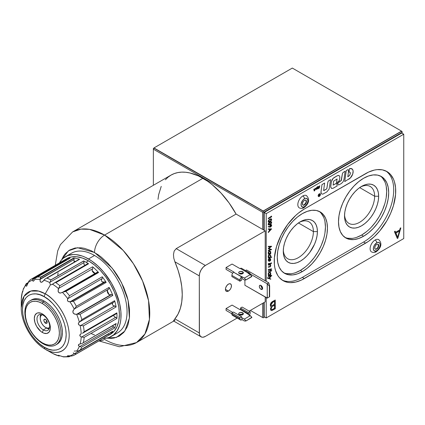 <?xml version="1.0" encoding="UTF-8"?>
<svg xmlns="http://www.w3.org/2000/svg" width="425" height="425" viewBox="0 0 425 425"><rect width="100%" height="100%" fill="white"/><g stroke="black" fill="none" stroke-linecap="round" stroke-linejoin="round"><path stroke-width="0.64" d="M168.428 156.474L153.972 148.128L153.367 149.17L153.367 185.295L153.367 149.17L262.597 212.234L262.597 229.378L262.597 212.234L263.197 211.884L263.197 211.193L248.742 202.842L263.197 211.193L401.54 131.134L292.315 68.069L153.972 147.942L263.197 211.193L401.54 131.134L402.146 132.361L402.146 131.665L401.54 131.32L402.146 132.361L263.803 212.234L263.803 230.074L263.803 212.234L263.197 211.884L263.197 211.193L401.54 131.32L402.146 131.665L402.146 132.361L263.803 212.234L263.197 211.884L262.597 212.234L153.367 149.17L153.972 148.128L153.367 148.474L153.367 149.17L153.367 148.474L153.972 148.128L168.428 156.522M248.721 202.879L168.406 156.512L248.721 202.879M401.54 131.134L292.315 68.069L153.972 147.942L263.197 211.007L401.54 131.134M46.548 328.042L45.544 327.462A7.522 4.346 60 0 1 40.226 318.245A7.522 4.346 60 0 1 41.985 314.697L40.63 316.131L40.226 318.245L40.63 320.832L41.783 323.489L43.509 325.821L45.544 327.462L47.584 328.169L49.502 327.712A7.522 4.346 60 0 1 45.544 327.462L46.548 328.042A8.946 5.164 -120 0 0 49.103 328.897A8.946 5.164 -120 0 1 46.548 328.042L43.318 329.906L46.548 328.042L45.544 327.462M40.248 317.703A8.946 5.164 -120 0 1 40.763 314.447A8.946 5.164 -120 0 0 40.226 317.087L40.226 318.245M43.318 315.302A8.946 5.164 60 0 1 49.162 323.186A8.946 5.164 60 0 1 47.791 330.353A8.946 5.164 60 0 1 43.318 329.906A8.946 5.164 -120 0 0 49.645 326.257A8.946 5.164 -120 0 0 43.318 315.302L42.335 313.9A11.358 6.556 60 0 1 50.362 327.808A11.358 6.556 60 0 1 42.335 332.446L43.318 329.906L42.335 332.446L40.768 331.367L36.651 326.453L34.914 322.437L34.303 318.538L34.914 315.339L36.651 313.337L37.873 312.885L40.768 313.172L42.335 313.9L45.406 316.381L48.014 319.892L49.752 323.908L50.362 327.808L50.208 329.529L49.013 332.18L46.792 333.46L43.897 333.173L42.335 332.446A11.358 6.556 60 0 1 34.303 318.538A11.358 6.556 60 0 1 42.335 313.9L43.318 315.302A8.946 5.164 -120 0 0 36.991 318.952A8.946 5.164 -120 0 0 43.318 329.906A8.946 5.164 60 0 1 37.474 322.028A8.946 5.164 60 0 1 38.845 314.856A8.946 5.164 60 0 1 43.318 315.302M42.936 343.692L42.335 342.837A24.082 13.903 60 0 1 25.303 313.342A24.082 13.903 60 0 1 42.335 303.514L42.936 301.957A25.558 14.753 -120 0 0 24.862 312.391A25.558 14.753 -120 0 0 42.936 343.692A25.558 14.753 60 0 1 26.238 321.172A25.558 14.753 60 0 1 30.159 300.693A25.558 14.753 60 0 1 42.936 301.957L44.338 301.15L42.936 301.957A25.558 14.753 60 0 1 59.633 324.477A25.558 14.753 60 0 1 55.712 344.957A25.558 14.753 60 0 1 42.936 343.692A25.558 14.753 -120 0 0 61.003 333.258A25.558 14.753 -120 0 0 42.936 301.957L42.335 303.514A24.082 13.903 60 0 1 59.362 333.003A24.082 13.903 60 0 1 42.335 342.837L42.936 343.692M46.548 320.737L45.544 319.313C47.786 321.943 47.786 323.282 45.544 323.324L46.548 320.737L45.544 323.324C43.302 320.694 43.302 319.356 45.544 319.313L46.548 320.737M45.544 323.324L44.577 322.432L43.839 320.726L43.94 319.621L44.577 319.09L45.884 319.547L47.154 321.475L46.989 323.271L45.544 323.324M42.335 342.837L45.656 344.377L48.848 345.1L51.792 344.983L54.373 344.027L56.493 342.268L58.066 339.782L59.032 336.653L59.362 333.003L59.032 328.982L58.066 324.732L56.493 320.423L54.373 316.221L51.792 312.285L48.848 308.768L45.656 305.809L42.335 303.514L39.01 301.973L35.817 301.245L32.874 301.362L30.292 302.318L28.172 304.077L26.6 306.568L25.633 309.697L25.303 313.342L25.633 317.369L26.6 321.613L28.172 325.922L30.292 330.124L32.874 334.061L35.817 337.578L39.01 340.542L42.335 342.837M228.443 291.072A4.261 2.46 -60 0 1 226.312 291.284A4.261 2.46 -60 0 1 225.659 287.874A4.261 2.46 -60 0 1 228.443 284.118L229.596 283.719L230.945 284.219L231.397 285.212L231.227 287.321L230.573 288.825L229.032 290.668L226.769 291.454L225.659 290.535L225.431 289.335L228.443 291.072L225.431 289.335L225.659 287.874L226.769 285.669L228.443 284.118A4.261 2.46 -60 0 1 230.573 283.905A4.261 2.46 -60 0 1 231.227 287.321A4.261 2.46 -60 0 1 228.443 291.072M242.733 314.659A2.343 1.355 0 0 0 242.68 314.633L242.68 312.779A2.343 1.355 180 0 1 243.371 313.735A2.343 1.355 180 0 1 241.921 314.983A2.343 1.355 180 0 1 239.371 314.691L241.921 314.983L242.68 314.691L243.371 313.735L242.68 312.779L240.13 312.487L238.861 313.214L238.861 314.25L239.371 314.691A2.343 1.355 180 0 1 238.685 313.735A2.343 1.355 180 0 1 240.13 312.487A2.343 1.355 180 0 1 242.68 312.779L242.68 314.633A2.343 1.355 0 0 0 239.323 314.659M242.733 273.626A2.343 1.355 0 0 0 242.68 273.594L242.68 271.74A2.343 1.355 180 0 1 243.371 272.696A2.343 1.355 180 0 1 241.921 273.944A2.343 1.355 180 0 1 239.371 273.652L241.921 273.944L243.19 273.217L243.371 272.696L242.68 271.74L240.13 271.447L238.861 272.181L238.861 273.217L239.371 273.652A2.343 1.355 180 0 1 238.685 272.696A2.343 1.355 180 0 1 240.13 271.447A2.343 1.355 180 0 1 242.68 271.74L242.68 273.594A2.343 1.355 0 0 0 239.323 273.626M165.399 179.764L168.04 177.177L171.02 175.105L174.303 173.565L177.863 172.571L181.666 172.13L185.672 172.258L189.847 172.943L198.533 175.961L207.602 181.22L212.192 184.694L221.027 193.051L229.102 202.98L236.077 214.067L265.205 230.887L205.333 265.455L176.205 248.636L236.077 214.067L265.205 230.887L205.333 265.455L203.028 267.314L201.073 269.949L199.766 272.962L199.309 275.889L199.309 332.945L174.887 318.846L178.054 314.08L180.365 308.364L181.767 301.814L182.24 294.562L181.767 286.769L180.365 278.598L178.054 270.21L174.887 261.789L199.309 275.889A8.521 4.919 -60 0 1 205.333 265.455L176.205 248.636L174.17 251.058L173.469 254.495L173.782 258.198L174.887 261.789L199.309 275.889L199.426 334.236L200.324 336.223L201.987 337.184L203.028 337.227L205.333 336.425A8.521 4.919 -60 0 1 201.073 336.844A8.521 4.919 -60 0 1 199.309 332.945L174.887 318.846L173.474 320.902L174.887 318.846A63.888 36.885 -120 0 0 174.887 261.789L173.782 258.198L173.469 254.495L174.17 251.058L176.205 248.636L236.077 214.067A63.888 36.885 -120 0 0 202.964 178.266L104.577 235.073A63.888 36.885 60 0 1 146.317 291.369A63.888 36.885 60 0 1 136.521 342.566A63.888 36.885 60 0 1 104.577 339.405A14.2 8.197 -60 0 1 99.269 340.717M175.02 320.28L174.176 320.721M173.751 321.072L136.521 342.566L144.93 333.986L149.425 319.435L148.553 300.672L142.614 281.053L133.423 263.744L123.123 250.378L104.577 235.073A14.2 8.197 120 0 0 94.536 252.461L112.157 268.101L121.438 282.46L128.079 300.305L129.428 317.98L124.86 331.043L116.376 337.429L106.787 338.135L111.1 338.38L114.059 338.04L119.382 336.069L123.755 332.44L127.001 327.303L128.164 324.222L129.508 317.199L129.508 309.246L128.164 300.666L127.001 296.246L123.755 287.358L119.382 278.688L116.827 274.539L114.059 270.566L107.982 263.309L101.394 257.199L97.984 254.644L91.093 250.665L84.336 248.317L81.09 247.786L75.018 248.025L69.689 250.001L65.322 253.624L63.548 256.015L61.604 259.877L68.468 250.777L77.547 247.711L94.536 252.461A14.2 8.197 -60 0 1 104.577 235.073L89.516 229.362L81.01 229.123L72.632 231.907A63.888 36.885 60 0 1 104.577 235.073L202.964 178.266A63.888 36.885 -120 0 0 171.02 175.105L72.632 231.907L60.387 244.678L57.704 250.872L55.266 265.296M260.971 289.276A2.343 1.355 60 0 1 259.441 287.215A2.343 1.355 60 0 1 259.797 285.334A2.343 1.355 60 0 1 260.971 285.451L259.797 285.334L259.314 286.408L259.441 287.215L260.334 288.766L261.603 289.499L262.14 289.393L262.629 288.32L262.501 287.518L260.971 285.451A2.343 1.355 60 0 1 262.501 287.518A2.343 1.355 60 0 1 262.14 289.393A2.343 1.355 60 0 1 260.971 289.276L262.576 288.352L260.971 289.276M260.918 285.425A2.343 1.355 -120 0 0 262.576 288.352A2.343 1.355 -120 0 0 262.623 288.378M244.906 285.276L267.192 298.148L268.802 297.218L267.192 298.148L267.298 283.953L269.354 286.004L269.354 296.9L267.298 298.084L269.354 296.9L269.354 286.004L267.192 283.772L250.15 273.934L267.192 283.772L268.802 282.843L267.192 283.772L267.298 298.084L244.906 285.276L244.906 279.958L244.906 285.276M245.475 270.576L246.516 269.976L268.802 282.843L269.652 285.828L269.354 286.004L269.652 285.828L268.802 282.843L246.516 269.976L245.475 270.576M268.908 297.155L269.652 296.724L269.652 285.828L269.652 296.724L268.908 297.155M262.576 288.352L261.407 287.114L260.918 285.483M265.205 230.887L265.205 280.771L265.205 230.887M265.205 297.001L265.205 301.856L265.205 297.001M158.004 199.362L158.653 194.677L161.224 186.373M205.333 336.425L237.161 318.049L205.333 336.425M249.156 311.121L265.205 301.856L249.156 311.121M226.052 267.532L234 272.117L226.052 267.532L232.077 264.053L240.024 268.637L232.077 264.053L226.052 267.532L226.052 269.386L232.698 273.222L226.052 269.386L226.052 267.532M251.855 276.282L245.831 279.99L251.855 276.516L250.346 274.603L251.855 276.282M231.891 276.579L239.923 281.217L240.226 278.72L241.729 276.93L233.697 272.292A2.555 1.477 120 0 0 231.891 275.421L239.923 280.059L239.923 281.217L241.528 280.288L239.923 281.217L231.891 276.579L231.891 275.421L239.923 280.059A2.555 1.477 -60 0 1 241.729 276.93L242.032 276.755L242.032 278.609L244.322 279.932L245.831 279.99L244.322 279.932L242.032 278.609L241.543 279.034L241.528 280.288L241.528 279.129M241.729 278.784L242.032 278.609L242.032 276.755L244.322 278.078L245.831 279.762L244.322 278.078L250.346 274.603L248.051 273.275L248.354 273.105A2.555 1.477 -60 0 1 249.634 272.978A2.555 1.477 -60 0 1 250.16 274.146L249.634 272.978L248.051 273.275L250.346 274.603L244.322 278.078L233.697 272.292L234 272.117M240.024 268.637L240.322 268.467L248.354 273.105L240.322 268.467A2.555 1.477 120 0 1 241.602 268.34L249.634 272.978M239.371 273.594L241.921 273.302M226.052 308.566L232.794 312.46L226.052 308.566L232.077 305.092L240.024 309.676L232.077 305.092L226.052 308.566L226.052 310.42L231.891 313.793L226.052 310.42L226.052 308.566M251.855 317.321L245.831 321.029L251.855 317.549L250.346 315.637L251.855 317.321M240.449 319.945L242.032 319.648L242.032 317.794L241.528 317.852L241.528 316.689L241.543 317.932L242.032 317.794L242.032 319.648L244.322 320.971L245.831 321.029L244.322 320.971L242.032 319.648L241.729 319.818A2.555 1.477 -60 0 1 240.449 319.945A2.555 1.477 -60 0 1 239.923 318.777L231.891 314.139A2.555 1.477 120 0 0 232.422 315.308L240.449 319.945L239.923 318.777L231.891 314.139L231.891 312.981L233.495 312.051L241.528 316.689L233.495 312.051M241.528 316.689L239.923 317.618L231.891 312.981L239.923 317.618L239.923 318.777L239.923 317.618L241.528 316.689M240.024 309.676L240.322 309.501L248.354 314.139L248.051 314.314L250.346 315.637L244.322 319.117L242.032 317.794L244.322 319.117L245.831 320.795L244.322 319.117L250.346 315.637L240.322 309.501L240.523 309.156L248.556 313.793L248.434 314.08L248.556 313.793L240.523 309.156L240.523 307.998L248.556 312.635L248.556 313.793L248.556 312.635L250.16 311.706L242.133 307.068L240.523 307.998L248.556 312.635L250.16 311.706L242.133 307.068M249.358 315.063L250.022 313.74L250.16 311.706L250.16 312.864A2.555 1.477 -60 0 1 249.358 315.068L249.045 315.435M239.371 314.633L241.921 314.341M105.288 281.881L104.391 281.982L70.438 301.585L71.618 301.32L105.288 281.881L106.176 282.402A43.658 25.208 -120 0 0 102.213 276.792L69.477 295.694A43.658 25.208 -120 0 0 65.854 291.412L62.703 292.193L64.749 291.481L98.101 272.228L96.677 272.579L97.734 272.191L98.589 272.51L65.854 291.412L98.589 272.51L98.101 272.228L64.749 291.481L65.854 291.412A43.658 25.208 60 0 1 69.477 295.694L102.213 276.792A43.658 25.208 60 0 1 106.176 282.402L73.435 301.304L106.176 282.402L105.288 281.881L71.618 301.32L73.435 301.304A43.658 25.208 60 0 1 76.362 306.287L74.487 308.885L108.46 289.271L74.487 308.885L76.362 306.287L109.098 287.39L108.837 288.894L109.098 287.39L76.362 306.287A43.658 25.208 -120 0 0 73.435 301.304L69.312 301.782L68.154 301.458L67.463 300.475L67.777 298.695A42.41 24.485 -120 0 0 62.432 292.368L60.159 293.064L58.841 292.628L58.076 291.237L58.687 288.368L92.661 268.754L92.873 267.208L92.597 266.799L59.861 285.701A43.658 25.208 -120 0 0 55.818 282.678L88.554 263.782A43.658 25.208 -120 0 0 86.105 262.257L88.512 260.865A43.658 25.208 -120 0 0 66.683 258.703L71.363 256.971L76.702 256.758L82.493 258.071L88.512 260.865L94.536 265.025L100.327 270.396L105.666 276.776L110.341 283.905L114.182 291.529L117.034 299.338L118.793 307.036L119.382 314.335L118.793 320.944L117.034 326.618L114.182 331.133L110.341 334.321A43.658 25.208 -120 0 0 117.034 299.338A43.658 25.208 -120 0 0 88.512 260.865L86.105 262.257A43.658 25.208 -120 0 0 83.656 260.955A43.658 25.208 60 0 1 86.105 262.257A43.658 25.208 60 0 1 88.554 263.782L55.818 282.678A43.658 25.208 60 0 1 59.861 285.701L92.597 266.799L92.873 267.208L92.661 268.754L58.687 288.368L59.861 285.701M52.142 284.484L52.562 284.203A42.41 24.485 60 0 1 58.538 288.655A42.41 24.485 -120 0 0 52.562 284.203L54.209 283.082L51.542 284.739L50.517 284.66L45.225 293.824A33.904 19.571 60 0 1 69.195 335.346A33.904 19.571 60 0 1 45.225 349.185C52.232 354.349 68.866 355.645 69.195 335.346C68.866 314.67 52.232 296.762 45.225 293.824L38.51 291.056L30.839 291.056L24.071 296.267L21.25 307.663A33.904 19.571 60 0 1 45.225 293.824A4.261 2.46 120 0 0 44.338 296.793C50.729 299.466 65.886 315.786 66.183 334.624C65.886 353.122 50.729 351.937 44.338 347.236L40.078 344.293L35.982 340.489L32.204 335.978L28.895 330.932L26.18 325.539L24.161 320.014L22.918 314.564L22.498 309.405L22.918 304.725L24.161 300.709L26.18 297.516L28.895 295.263L32.204 294.036L35.982 293.888L40.078 294.817L44.338 296.793L48.604 299.737L52.7 303.54L56.477 308.051L59.787 313.098L62.502 318.49L64.52 324.015L65.763 329.46L66.183 334.624L65.763 339.304L64.52 343.315L62.502 346.513L59.787 348.766L56.477 349.993L52.7 350.142L48.604 349.212L44.338 347.236A4.261 2.46 120 0 0 45.225 349.185L50.517 352.24L45.225 349.185A4.261 2.46 -60 0 1 44.338 347.236C37.953 344.563 22.796 328.243 22.498 309.405C22.796 290.907 37.953 292.092 44.338 296.793A4.261 2.46 -60 0 1 45.225 293.824L50.517 284.66L49.948 283.858L49.916 282.673A42.41 24.485 -120 0 0 43.94 280.229L42.596 281.754L41.023 282.301L40.093 281.249L40.046 279.443A42.41 24.485 -120 0 0 34.701 279.597L33.32 281.18L32.767 280.952L32.56 280.155A42.41 24.485 -120 0 0 28.236 282.529L26.717 286.041L26.052 286.083L25.829 284.968A42.41 24.485 -120 0 0 23.152 289.675L22.684 291.933L22.456 292.352L22.339 292.108A42.41 24.485 -120 0 0 21.277 299.205L21.255 300.937M21.25 301.553L21.25 307.663C21.022 322.639 32.146 341.902 45.22 349.185A33.904 19.571 60 0 1 45.172 349.159M30.882 300.321A25.558 14.753 60 0 1 44.338 301.15A25.558 14.753 60 0 1 44.343 301.15A25.558 14.753 60 0 1 62.411 332.446A25.558 14.753 60 0 1 56.398 344.521M50.92 279.852L83.656 260.955L50.92 279.852L50.054 282.168L84.007 262.565L83.879 261.136L83.932 264.233L84.862 265.168L83.932 264.233L84.007 262.565L50.054 282.168L50.867 279.974L83.736 260.998L50.92 279.852A43.658 25.208 -120 0 0 46.877 278.205A43.658 25.208 60 0 1 50.92 279.852M30.377 279.74L29.118 280.808L28.321 282.227L29.118 280.808L30.377 279.74A43.658 25.208 60 0 1 31.54 278.991A43.658 25.208 60 0 1 33.299 278.131L66.034 259.229A43.658 25.208 60 0 1 69.998 258.193L37.262 277.095A43.658 25.208 60 0 1 40.88 276.994L73.615 258.092A43.658 25.208 60 0 1 79.613 259.303L45.342 278.832L43.94 280.229A42.41 24.485 60 0 1 49.916 282.673L49.938 283.82L50.517 284.66L51.542 284.739L52.562 284.203M26.398 283.592L28.225 282.593M111.515 336.35L117.539 332.871A46.001 26.557 -120 0 0 124.589 296.013A46.001 26.557 -120 0 0 94.536 255.473L88.512 258.952L94.536 255.473A46.001 26.557 -120 0 0 71.538 253.194L65.514 256.673A46.001 26.557 60 0 1 88.512 258.952A46.001 26.557 60 0 1 118.564 299.487A46.001 26.557 60 0 1 111.515 336.35A46.001 26.557 60 0 1 103.094 338.502L106.585 338.172L109.151 337.461L113.656 334.858L117.199 330.777L119.643 325.385L120.418 322.256L120.886 318.883L120.886 311.52L119.643 303.578L115.558 291.258L111.515 283.231L103.849 272.239L97.957 266.018L91.704 260.971L85.324 257.29L82.168 256.009L76.064 254.623L73.18 254.532L67.878 255.563L63.367 258.166L61.466 260.031L59.436 262.884A46.001 26.557 60 0 1 65.514 256.673M34.691 279.613L34.701 279.597A42.41 24.485 60 0 1 40.046 279.443L74.078 259.532L73.939 258.278L40.582 277.536L40.104 279.145L40.88 276.994A43.658 25.208 -120 0 0 37.262 277.095L69.998 258.193A43.658 25.208 -120 0 0 66.034 259.229L33.299 278.131A43.658 25.208 -120 0 0 31.54 278.991L66.683 258.703M26.387 283.597L28.236 282.529A42.41 24.485 60 0 1 32.56 280.155L32.587 279.73L66.539 260.127L66.454 259.462L32.789 278.901L32.587 279.73L33.299 278.131L32.789 278.901L66.454 259.462L66.034 259.229L66.454 259.462M25.84 284.739L27.96 283.512L25.84 284.739L25.898 284.362L25.84 284.739M26.18 283.767L25.898 284.362L28.087 283.098L25.978 284.102M59.373 355.943L58.687 355.916L59.378 355.518L58.687 355.916L58.066 355.321L58.523 355.321L63.548 356.91L68.951 356.793M59.064 356.012L58.124 355.518L58.523 355.321L63.681 356.92M67.543 355.783L67.777 356.469A42.41 24.485 60 0 1 62.432 356.618A42.41 24.485 -120 0 0 67.777 356.469L68.531 356.777L68.08 356.639L69.509 355.815L68.08 356.639L67.501 355.815L71.198 356.081L73.084 355.645L71.198 356.081L69.918 355.906A42.41 24.485 -120 0 0 74.242 353.531L73.233 352.84L74.242 353.531A42.41 24.485 60 0 1 69.918 355.906L68.956 355.72M67.501 355.815L68.074 355.672L67.501 355.815M74.21 351.103L75.39 351.007L74.21 351.103M74.487 353.642L76.362 353.866L109.098 334.964A43.658 25.208 -120 0 0 112.8 331.213L80.065 350.115A43.658 25.208 -120 0 0 81.882 346.933L114.617 328.031A43.658 25.208 -120 0 0 116.126 323.531L82.163 343.384L80.681 343.889L82.163 343.384L116.126 323.531A43.658 25.208 60 0 1 114.617 328.031L81.882 346.933A43.658 25.208 60 0 1 80.065 350.115L112.8 331.213A43.658 25.208 60 0 1 109.098 334.964L76.362 353.866L74.487 353.642L108.46 334.029L109.22 334.746L108.46 334.029L74.487 353.642M80.065 314.319L112.8 295.418L111.446 294.621L77.557 314.187L80.065 314.319A43.658 25.208 60 0 1 81.882 319.595L79.778 321.821L81.882 319.595A43.658 25.208 -120 0 0 80.065 314.319L112.8 295.418A43.658 25.208 -120 0 0 109.098 287.39A43.658 25.208 60 0 1 112.8 295.418L112.312 294.86L110.941 294.647L76.649 314.309A42.41 24.485 60 0 1 79.321 322.102L113.794 302.18M107.233 290.679L107.647 292.772L109.05 294.615A41.384 23.896 -120 0 0 107.233 290.679A41.384 23.896 60 0 1 109.05 294.615A3.193 1.843 -120 0 1 107.233 290.679L108.248 289.446L107.233 290.679M116.88 312.842L84.145 331.744L82.429 333.312L84.145 331.744A43.658 25.208 -120 0 0 83.39 325.842L116.126 306.946A43.658 25.208 -120 0 0 114.617 300.693L81.882 319.595L114.617 300.693L114.649 301.038L114.617 300.693A43.658 25.208 60 0 1 116.126 306.946L115.998 306.622L116.126 306.946L83.39 325.842L82.811 325.757L83.39 325.842A43.658 25.208 60 0 1 84.145 331.744L116.88 312.842A43.658 25.208 60 0 1 116.88 318.495A43.658 25.208 -120 0 0 116.88 312.842M116.652 313.453L116.301 313.751L116.652 313.453M115.658 314.022L116.301 313.751M116.243 313.783L82.429 333.312M80.059 343.968L80.139 343.958A42.41 24.485 -120 0 0 81.196 336.855L81.706 336.988L115.658 317.39L114.102 316.54L113.873 315.244L114.102 316.54L116.285 317.634L116.88 318.495L116.657 317.932L115.658 317.39L81.706 336.988L84.145 337.397L116.88 318.495L84.145 337.397A43.658 25.208 60 0 1 83.39 342.428A43.658 25.208 -120 0 0 84.145 337.397L81.196 336.855L80.219 336.26L79.9 334.847L81.196 333.8A42.41 24.485 -120 0 0 80.139 325.481A42.41 24.485 60 0 1 81.196 333.8L80.745 334.023M114.553 301.405L114.288 301.798L114.553 301.405M113.73 302.217L79.921 321.736M79.321 322.102L78.529 322.957L78.343 324.068L79.018 325.008L80.681 325.539L114.633 305.936L113.517 305.671L112.498 304.858L112.312 303.907L112.992 302.738L112.312 303.907L112.498 304.858L113.517 305.671L115.998 306.622L114.633 305.936L80.681 325.539L82.811 325.757L80.139 325.481L78.593 324.594L78.333 323.499L79.321 322.102A42.41 24.485 -120 0 0 76.649 314.309L74.572 314.096L73.01 312.763L73.031 310.744L74.242 309.092A42.41 24.485 -120 0 0 69.918 301.729A42.41 24.485 60 0 1 74.242 309.092L72.861 311.297L73.1 312.943L74.21 313.942L75.39 314.293L77.557 314.187L111.446 294.621L77.557 314.187L79.507 314.245M109.331 294.663L110.941 294.647L109.331 294.663M21.314 298.759L21.261 300.369M78.593 344.59L79.018 344.287L78.333 345.376L79.321 346.391A42.41 24.485 60 0 1 76.649 351.092A42.41 24.485 -120 0 0 79.321 346.391L80.426 346.742L79.778 346.566L113.73 326.968L114.272 327.266L112.444 326.044L113.73 326.968L79.778 346.566L78.333 345.376L78.593 344.59L79.273 344.176M79.018 344.287L80.139 343.958A42.41 24.485 60 0 0 81.196 336.855L80.192 336.239L79.778 335.346M115.717 324.009L82.163 343.384M115.329 324.174L115.749 323.988M114.559 327.558L114.272 327.266L114.559 327.558M80.989 346.869L80.426 346.742L80.989 346.869M79.507 350.492L78.046 351.066L75.825 351.018L77.802 351.114L80.065 350.115M112.487 331.442L112.8 331.213M72.909 355.72L75.198 354.609A43.658 25.208 -120 0 0 76.362 353.866A43.658 25.208 60 0 1 75.198 354.609A43.658 25.208 60 0 1 73.435 355.475L72.718 355.789M68.903 356.798L70.353 356.007M58.687 355.916L59.165 356.007M52.562 353.388L50.517 352.24L52.562 353.388A42.41 24.485 -120 0 0 58.538 355.831A42.41 24.485 60 0 1 52.562 353.388L52.971 353.584M21.277 299.205A42.41 24.485 60 0 1 22.339 292.108L22.966 291.21L22.461 291.529M22.344 291.858L22.78 291.608L22.339 292.108M22.557 292.241L23.152 289.675A42.41 24.485 60 0 1 25.829 284.968L26.138 286.19M23.481 288.495L23.152 289.675L26.122 283.836M28.236 282.529L26.637 286.115M32.56 280.155L32.587 279.73L66.539 260.127L66.491 259.585M34.074 280.59L33.32 281.18L32.767 280.952M33.692 280.978L33.32 281.18M36.566 277.451L35.376 278.46L36.672 277.387L69.785 258.273M74.715 261.869A3.193 1.843 -120 0 1 73.998 261.226L74.035 259.792L73.998 261.226A41.384 23.896 60 0 1 75.416 261.465A41.384 23.896 -120 0 0 73.998 261.226L74.816 261.943M46.877 278.205L79.613 259.303A43.658 25.208 -120 0 0 73.615 258.092L74.04 258.458L74.078 259.532L40.104 279.145L40.189 281.536L40.896 282.264L41.501 282.296M88.251 263.665L87.917 263.67L88.251 263.665M87.46 263.835L86.923 264.249M54.894 282.853L54.209 283.082L54.894 282.853M92.06 270.55L93.341 272.51L94.998 273.349A41.384 23.896 -120 0 0 92.06 270.55A41.384 23.896 60 0 1 94.998 273.349A3.193 1.843 -120 0 1 92.06 270.55L92.533 269.004L92.06 270.55M59.675 286.163L58.182 289.638L58.182 291.672L59.548 292.979L60.531 293.053L62.432 292.368A42.41 24.485 60 0 1 67.777 298.695L102.032 278.641L101.4 280.293L101.697 281.424L103.275 282.158L105.071 281.865M98.589 272.51A43.658 25.208 -120 0 0 92.597 266.799A43.658 25.208 60 0 1 98.589 272.51M62.9 292.071L96.847 272.467L63.112 291.954M79.199 259.314L78.779 259.542M42.155 282.046L44.859 279.161L46.235 278.402M40.88 276.994L40.582 277.536L73.939 258.278L73.615 258.092L40.88 276.994M57.789 275.278L58.097 272.839M94.536 334.948L91.54 333.731M55.712 344.957L59.367 342.284L61.035 339.639L62.066 336.318L62.411 332.446L62.066 328.174L61.035 323.669L59.367 319.095L57.12 314.638L54.379 310.462L51.255 306.728L47.866 303.583L44.338 301.15L40.816 299.513L37.427 298.743L34.303 298.871L30.159 300.693M80.267 334.369L81.196 333.8M58.066 355.321L58.523 355.321M102.361 278.003L102.032 278.641L102.361 278.003M102.382 277.111L102.441 277.509L102.382 277.111M68.531 297.606L68.08 298.244L68.531 297.606M69.217 296.299L68.903 296.942L69.217 296.299M67.777 298.695L102.032 278.641L101.4 280.293L101.697 281.424L102.547 282.035L104.391 281.982L70.438 301.585L68.712 301.702L67.713 301.038L67.421 299.864L67.777 298.695M317.092 187.616L316.907 188.812L316.402 189.024L316.604 187.908L317.045 187.632L316.928 188.822L316.418 189.104M274.242 261.152A42.596 24.592 -60 0 1 304.358 208.988L298.483 213.047L295.619 215.533L287.629 224.512L281.079 235.147L276.537 246.521L274.385 257.662L274.385 264.477L274.821 267.607L275.538 270.502L277.796 275.496L279.315 277.546L283.066 280.654A42.596 24.592 -60 0 1 274.242 261.152M271.065 224.931L271.065 226.1L270.215 226.716M270.693 226.695L271.336 225.633L270.959 224.915L270.05 226.089L270.693 226.695L270.215 226.727L270.04 226.259L270.693 226.695L270.188 226.711M271.681 225.292L270.672 227.051L271.607 225.787L271.4 224.607L270.295 224.974L269.732 226.775L268.398 226.488L268.233 226.854L270.672 227.051M271.416 224.666L270.969 224.474L270.199 224.915L269.631 226.716L268.297 226.429L268.233 226.854L269.71 227.168M269.955 219.215L268.356 220.857L268.589 222.148L270.247 221.606L271.517 220.208L271.671 219.321L271.32 218.822L269.854 219.157L268.132 221.414L269.955 219.215M268.573 221.292L269.317 219.98L271.198 219.289L271.198 220.256L270.406 221.154L269.009 221.792L268.573 221.292M271.644 268.913L271.644 269.296L268.318 269.912L268.318 269.53L271.644 268.913L268.217 269.471L271.644 268.913M269.79 264.844L270.491 265.391L270.428 266.204L268.318 266.889L268.318 267.251L270.188 266.836L270.842 265.737L270.337 264.764L270.778 264.318L268.318 264.775L268.318 265.142L270.157 264.988M270.04 264.924L270.449 265.662L270.061 266.523L270.449 265.662L270.056 266.417L268.217 266.831L268.318 267.171M271.687 263.112L271.384 262.873L271.187 263.33L271.522 263.431L271.607 262.916M268.547 260.004L268.993 261.311L268.271 260.323L268.637 258.947L269.774 258.358L270.714 258.963L270.582 260.557L269.524 261.306L269.524 258.756L268.85 259.16L268.547 260.111L268.983 260.892M269.795 260.854L270.539 259.654L269.795 258.74L269.795 260.854M269.992 251.457L270.433 252.317L269.434 253.624L270.433 252.317L270.364 252.758L269.785 253.497L268.882 253.55M270.135 251.563L270.353 251.871M270.056 251.499L270.534 252.376L270.103 251.526L269.546 251.43L270.454 251.929L270.465 252.817L269.886 253.555L269.147 253.677L268.568 252.492L269.546 251.43M270.348 251.255L269.455 251L268.255 252.758L269.556 251.058L268.451 251.712L268.164 252.875L268.642 253.746L268.217 253.826L268.318 254.166M270.778 253.789L270.778 253.428L270.327 253.512L270.815 252.599L270.736 251.712L269.556 251.058L268.35 252.184L268.292 253.098L268.743 253.805L268.318 254.246L270.778 253.789L270.412 253.422M326.868 191.887L329.12 189.088L330.597 179.621L328.599 180.864L327.919 181.916L326.804 188.833L323.951 190.57L323.632 190.31L324.647 183.053L322.007 184.577L321.002 191.749L321.257 193.513L321.98 194.092L323 194.05L326.868 191.887M324.626 183.063L321.985 184.567L320.944 192.413L321.236 193.502L321.959 194.076M348.373 169.825L347.714 169.745L346.263 170.574L344.717 181.581L350.343 177.985L352.702 174.101L353.117 171.089L352.638 169.559L350.954 168.497L349.414 168.757L348.957 172.008L350.03 172.215L350.349 173.469L349.759 175.137L347.815 176.789L348.633 170.228L347.979 169.713L346.242 170.563L344.723 181.56M351.831 168.768L351.852 168.778A6.232 3.597 120 0 0 351.831 168.768A6.232 3.597 120 0 0 349.392 168.746L349.414 168.757A6.232 3.597 -60 0 1 351.852 168.778A6.232 3.597 -60 0 1 352.803 173.772A6.232 3.597 -60 0 1 348.734 179.265M282.083 280.033A42.596 24.592 120 0 0 302.35 277.382L304.358 278.545L368.555 241.315L374.345 236.64L379.796 230.881L386.899 220.702L390.644 213.27L393.428 205.652L395.574 194.512L395.574 187.696L394.421 181.672L393.428 179.037L390.644 174.627L386.899 171.525L382.335 169.83L377.124 169.623L374.345 170.08L368.555 172.093L304.358 208.988L365.601 173.634A42.596 24.592 -60 0 1 386.899 171.525A42.596 24.592 -60 0 1 393.428 205.652A42.596 24.592 -60 0 1 365.601 243.185L363.593 242.027L302.35 277.382L304.358 278.545A42.596 24.592 -60 0 1 283.066 280.654L287.629 282.343L290.163 282.636L295.619 282.094L301.41 280.08L365.601 243.185L363.593 242.027A42.596 24.592 120 0 0 391.138 205.408A42.596 24.592 120 0 0 385.868 170.983M264.201 230.308L264.201 212.468L266.209 213.626L266.209 281.35L266.209 213.626L264.201 212.468L401.742 133.057L403.75 134.215L266.209 213.626L403.75 134.215L401.742 133.057M264.201 316.8L266.209 317.958L266.209 297.58L266.209 317.958L264.201 316.8L264.201 302.435M403.75 238.553L403.75 134.215L403.75 238.553L266.209 317.958L403.75 238.553M399.404 231.051L397.704 237.256L399.404 231.051M397.779 237.421L399.543 230.972L395.935 233.049L399.543 230.972L397.779 237.421L395.935 233.049M395.032 231.12L394.474 231.731L397.226 238.276L397.784 238.409L400.849 227.949L400.366 228.071L399.813 229.978L395.611 232.289L399.712 229.92L400.27 228.012L400.748 227.89M395.648 232.385L399.813 229.978L395.648 232.385L395.075 231.126L394.597 231.519L397.327 238.335L394.501 231.795L397.407 238.43M270.783 306.526L270.247 304.922L270.9 302.945L272.165 301.707L275.267 300.007L275.267 308.778L275.267 300.007L271.819 302.106L270.656 303.641L270.433 306.011L270.884 306.584L271.511 306.616L270.443 309.065L271.15 310.462M319.85 186.065L318.192 187.011L318.128 187.935L319.132 187.478L319.143 187.797L317.879 188.87L319.329 188.009L319.6 186.793L318.644 187.165L318.633 186.851L319.876 185.762L318.267 186.766L318.203 187.956M339.086 181.831L341.349 180.434L342.465 173.517L343.145 172.465L345.142 171.222L343.979 179.483L343.076 181.815L341.376 183.51L338.587 185.008L337.785 184.083L338.167 182.803L339.086 181.831M345.116 171.232L343.124 172.454L342.444 173.506L341.121 180.63A0.462 0.266 120 0 0 341.44 180.136L341.461 180.147A0.462 0.266 -60 0 1 341.137 180.646L338.146 182.787L337.763 184.073L338.566 184.997M336.972 178.952L336.531 183.191L333.12 185.114M336.324 183.403L333.142 185.125L333.582 181.209L337.105 178.999L336.345 183.414M339.086 180.726L339.426 180.524L339.841 177.156L339.554 176.067L338.826 175.488L337.243 175.78L333.051 178.383L331.378 181.65L330.714 186.793L331.319 188.243L332.748 188.424L337.237 185.9L336.834 184.811L337.083 183.287L337.912 181.783L339.086 180.726M333.312 188.169L337.237 185.9M271.644 246.399L268.913 248.46L271.644 246.335L268.318 246.404L268.318 246.776L270.714 246.707L268.318 248.524L270.714 246.707M268.217 248.561L270.698 249.533L268.217 248.561M270.528 246.712L268.217 248.466L270.528 246.712M270.698 249.533L268.318 250.352L268.318 250.729L271.644 249.565L268.913 248.46M271.543 246.277L268.217 246.346L271.644 246.335L268.217 246.346L268.318 246.712M271.724 257.279L271.724 256.923L270.327 257.178L270.815 255.648L270.05 254.745L269.105 254.894L268.457 255.6L268.265 256.599L268.743 257.47L268.318 257.911L271.724 257.279M269.546 255.096L270.236 255.287L270.518 256.254L269.886 257.221L269.147 257.343L268.568 256.158L269.546 255.096M270.204 254.803L269.455 254.671L270.252 254.83L270.842 255.956M270.778 274.917L270.778 274.555L270.327 274.64L270.837 273.562L270.449 272.436L269.689 272.165L268.972 272.441L268.276 273.604L268.743 274.933L268.318 275.368L270.778 274.917M269.546 272.553L270.236 272.744L270.534 273.604L270.119 274.497L269.333 274.826L268.722 274.481L268.552 273.743L269.546 272.553M270.204 272.266L269.455 272.127L270.252 272.287L270.842 273.413M271.628 275.458L268.217 276.091L271.724 275.517L268.217 276.091L268.217 276.452L268.318 276.149L271.724 275.517L271.724 275.883L268.318 276.51L271.724 275.883M270.677 276.473L268.504 278.115L270.677 276.473L268.403 278.056L267.32 277.711L268.504 278.115L270.778 276.532L270.778 276.914L268.882 278.242L270.778 278.837L270.778 279.23L267.421 278.157L267.421 277.769L268.403 278.056L267.32 277.711L267.421 278.131M271.596 216.16L271.596 216.862L268.318 218.753L268.318 218.413L271.262 216.713L271.262 216.134L271.596 216.16M271.495 216.15L268.217 218.354L268.217 218.694L271.596 216.862M270.938 222.052L271.246 222.541L269.859 224.299L271.246 222.541L270.741 223.619L268.68 224.591M271.097 223.109L270.938 223.38M269.96 222.461L268.573 224.203L269.073 223.12L270.629 222.142L271.304 222.365L271.038 223.438L269.232 224.671L268.573 224.203M271.416 221.808L269.854 222.068L268.233 224.384L269.955 222.126L268.887 222.774L268.164 224.028L268.478 224.995M269.955 222.126L268.356 223.768L268.589 225.059L270.247 224.517L271.517 223.12L271.671 222.232L271.32 221.733L269.955 222.126M269.955 224.697L268.526 225.027L268.132 224.326L268.488 225M271.517 228.847L268.217 228.884L268.318 229.314L269.37 229.282L268.318 229.314L268.318 228.942L271.596 228.847L268.318 232.533L271.596 228.894M269.37 229.282L269.37 230.998L268.318 232.533L268.217 232.103L269.269 230.94L269.269 229.282M269.705 229.272L270.959 229.234L269.705 230.626L269.705 229.272M270.677 278.811L268.908 278.226M269.955 272.143L269.004 272.297L268.356 272.999L268.164 274.003L268.642 274.874L268.217 274.948L268.318 275.294M270.677 274.571L270.412 274.545M269.955 254.687L269.004 254.835L268.356 255.542L268.164 256.541L268.642 257.412L268.217 257.492L268.318 257.837M271.628 256.939L270.412 257.088M270.571 249.486L268.217 250.293L268.318 250.638M271.543 249.464L268.935 248.45M319.249 193.795L318.431 194.65L318.091 195.798L318.803 196.632M319.265 196.345L318.453 196.562L318.112 195.808L318.453 194.661L319.265 193.779L318.251 195.728L318.543 196.398L319.265 196.345L318.527 196.387M339.219 175.69L338.321 175.413L337.222 175.769L333.922 177.677L332.249 179.345L331.357 181.64L330.73 186.107L330.777 187.377L331.707 188.45M315.371 188.365L314.468 189.513L315.371 188.365M314.341 188.982L313.793 189.274L314.165 190.995M315.674 188.217L314.712 190.703L314.171 191.011L313.815 189.284L314.357 188.971L314.468 189.534M317.751 186.49L316.248 187.999L315.945 189.242L316.094 189.508L317.369 188.801L317.73 186.479L316.227 187.988L316.078 189.492M319.536 194.411L319.558 195.542L319.228 195.728L318.973 194.714L319.095 195.755M319.143 187.478L317.884 188.849M319.579 186.777L318.596 187.143M271.41 306.558L270.454 308.763L271.049 310.42M351.603 168.651L349.392 168.746L348.957 171.992M349.536 171.95L350.285 172.731L350.142 174.292L349.18 175.844L347.82 176.763M330.57 179.632L328.578 180.848L327.898 181.905L326.783 188.822L323.68 190.565M320.02 193.843L320.237 195.011L319.318 196.451M320.365 193.97L319.69 193.768M269.423 258.783L269.524 261.226M270.273 258.496L269.216 258.379L268.334 259.202L268.207 260.477L268.892 261.253M270.677 263.197L268.217 263.574L268.318 263.925M270.677 264.339L268.217 264.717L268.318 265.062M271.543 268.855L268.217 269.471L268.318 269.832M270.677 270.093L270.406 270.566L268.217 270.969L268.318 271.32M270.406 271.012L270.507 271.495M271.591 270.422L270.778 270.497M271.416 218.896L270.428 218.864L268.887 219.863L268.164 221.117L268.488 222.089M272.919 310.138L271.102 310.447L270.544 309.124L270.794 310.16L271.628 310.579L275.267 308.778M274.55 305.161L274.55 308.247L272.191 309.538L271.373 309.501M274.651 305.102L272.919 306.106L274.651 305.102L274.651 308.306L272.292 309.597L271.293 309.368L271.416 307.525L272.919 306.106M272.77 305.362L271.825 305.761L271.092 305.522L271.251 303.7L272.085 302.738L274.651 301.192L274.651 304.273L272.77 305.362M271.177 305.655L272.032 305.612L274.55 304.215L274.55 301.251L274.651 304.273L274.651 301.192M272.712 302.313L270.959 304.884M270.799 229.24L269.705 230.456M269.992 255.122L270.412 255.744L270.268 256.652L269.609 257.247L268.882 257.215M270.098 258.825L270.428 259.771L269.694 260.796M269.992 272.584L270.364 273.881L269.785 274.619L268.882 274.672M270.938 219.141L271.235 219.768L270.741 220.708L268.68 221.68M270.778 263.176L270.778 263.543L268.318 263.999L268.318 263.633L270.778 263.176M271.692 270.406L271.692 270.773L270.778 270.943L270.778 271.522L270.507 270.991L268.318 271.394L268.318 271.028L270.507 270.624L270.507 270.125L270.778 270.576L271.692 270.406M319.318 193.906L320.041 193.853L320.338 194.523L319.318 196.472L320.137 195.59L320.471 194.448L320.137 193.688L319.318 193.906M314.521 189.768L314.612 190.214L314.893 189.555L314.521 189.768M319.127 194.65L319.345 194.979M319.228 195.165L319.09 195.627L319.446 195.489L319.228 195.165M303.046 205.068L304.459 204.988A2.842 1.642 -60 0 1 303.041 205.132A2.842 1.642 -60 0 1 302.605 202.852A2.842 1.642 -60 0 1 304.459 200.35L303.344 201.386L302.605 202.852L302.605 204.627L303.344 205.243L305.23 204.367L306.43 201.987L306.127 200.419L305.23 200.085L304.459 200.35A2.842 1.642 -60 0 1 305.878 200.212A2.842 1.642 -60 0 1 306.313 202.486A2.842 1.642 -60 0 1 304.459 204.988L304.162 204.813A2.842 1.642 120 0 0 305.973 202.449A2.842 1.642 120 0 0 305.724 200.138M306.85 195.925A7.098 4.096 120 0 0 302.855 195.946A2.274 1.312 60 0 1 304.459 198.73A4.829 2.789 -60 0 1 307.875 200.701A4.829 2.789 -60 0 1 304.459 206.614A2.274 1.312 60 0 1 303.992 207.65A2.274 1.312 -120 0 0 304.459 206.614A4.829 2.789 -60 0 1 301.049 204.643A4.829 2.789 -60 0 1 304.459 198.73A2.274 1.312 -120 0 0 302.855 195.946A7.098 4.096 120 0 0 298.355 201.763A7.098 4.096 120 0 0 298.86 207.559M299.306 207.889C301.091 208.638 302.653 208.558 303.992 207.65A2.274 1.312 60 0 1 302.855 207.538M304.459 198.73L305.766 198.273L307.296 198.842L307.875 200.701L307.615 202.358L306.877 204.064L305.129 206.152L303.795 206.922L302.563 207.044L301.309 205.998L301.112 203.835L302.563 200.488L304.459 198.73M302.897 205.031A2.842 1.642 120 0 0 304.162 204.813L305.83 202.821L306.165 201.338L305.83 200.244M375.328 249.119L376.747 249.039A2.842 1.642 -60 0 1 375.323 249.183A2.842 1.642 -60 0 1 374.887 246.904A2.842 1.642 -60 0 1 376.747 244.402L375.631 245.438L374.887 246.904L374.887 248.678L375.631 249.294L377.512 248.423L378.601 246.537L378.415 244.471L377.512 244.136L376.747 244.402A2.842 1.642 -60 0 1 378.165 244.263A2.842 1.642 -60 0 1 378.601 246.537A2.842 1.642 -60 0 1 376.747 249.039L376.444 248.869A2.842 1.642 120 0 0 378.255 246.5A2.842 1.642 120 0 0 378.006 244.189M379.132 239.976A7.098 4.096 120 0 0 375.137 239.998A2.274 1.312 60 0 1 376.747 242.781A4.829 2.789 -60 0 1 380.157 244.752A4.829 2.789 -60 0 1 376.747 250.665A2.274 1.312 60 0 1 376.274 251.706A2.274 1.312 -120 0 0 376.747 250.665A4.829 2.789 -60 0 1 373.331 248.694A4.829 2.789 -60 0 1 376.747 242.781A2.274 1.312 -120 0 0 375.137 239.998A7.098 4.096 120 0 0 370.642 245.82A7.098 4.096 120 0 0 371.142 251.611M371.588 251.945C373.378 252.694 374.94 252.615 376.274 251.706A2.274 1.312 60 0 1 375.137 251.589M376.747 242.781L378.048 242.324L379.583 242.893L380.093 244.019L380.093 245.56L379.583 247.276L378.048 249.608L376.747 250.665L374.85 251.095L373.591 250.054L373.394 247.887L374.329 245.331L376.747 242.781M375.179 249.082A2.842 1.642 120 0 0 376.444 248.869L377.559 247.833L378.298 246.367L378.112 244.295M305.24 267.043L300.342 270.428L302.35 271.586A35.493 20.49 -60 0 1 284.607 273.344A35.493 20.49 -60 0 1 279.167 244.901A35.493 20.49 -60 0 1 302.35 213.626A35.493 20.49 -60 0 1 320.099 211.868A35.493 20.49 -60 0 1 325.539 240.311A35.493 20.49 -60 0 1 302.35 271.586L300.342 270.428A35.493 20.49 120 0 0 323.25 240.067A35.493 20.49 120 0 0 319.069 211.337M283.31 250.086A21.298 12.293 120 0 0 298.823 257.385A21.298 12.293 120 0 0 313.395 231.593L317.411 231.593A24.135 13.935 -60 0 1 300.342 261.157A24.135 13.935 -60 0 1 283.278 251.303A24.135 13.935 -60 0 1 300.342 221.738A24.135 13.935 -60 0 1 317.411 231.593L313.395 231.593A21.298 12.293 -60 0 1 304.098 253.024A21.298 12.293 -60 0 1 287.688 258.729A21.298 12.293 -60 0 1 283.31 250.086M298.44 222.96L313.395 231.593L298.44 222.96M366.483 231.689L361.585 235.073L363.593 236.231A35.493 20.49 -60 0 1 345.844 237.989A35.493 20.49 -60 0 1 340.404 209.546A35.493 20.49 -60 0 1 363.593 178.266A35.493 20.49 -60 0 1 381.342 176.513A35.493 20.49 -60 0 1 386.782 204.951A35.493 20.49 -60 0 1 363.593 236.231L361.585 235.073A35.493 20.49 120 0 0 384.492 204.712A35.493 20.49 120 0 0 380.306 175.982M344.547 214.731A21.298 12.293 120 0 0 360.065 222.031A21.298 12.293 120 0 0 374.638 196.238L378.654 196.238A24.135 13.935 -60 0 1 361.585 225.797A24.135 13.935 -60 0 1 344.516 215.942A24.135 13.935 -60 0 1 361.585 186.384A24.135 13.935 -60 0 1 378.654 196.238L374.638 196.238A21.298 12.293 -60 0 1 365.341 217.669A21.298 12.293 -60 0 1 348.93 223.375A21.298 12.293 -60 0 1 344.547 214.731M359.683 187.606L374.638 196.238L359.683 187.606M360.549 187.016A21.298 12.293 -60 0 1 370.223 186.49A21.298 12.293 -60 0 1 374.638 196.238A21.298 12.293 120 0 0 360.549 187.016M382.452 177.942L384.774 181.613M386.203 186.224L386.681 191.601L386.203 197.535M384.774 203.793L382.452 210.141L379.334 216.336L375.53 222.137L371.19 227.322M344.866 237.357A35.493 20.49 120 0 0 361.585 235.073L356.687 237.341M351.98 238.409L347.639 238.239M344.516 215.942L344.845 219.597L345.817 222.737L347.395 225.234L349.515 226.992L352.102 227.949L355.056 228.071L358.254 227.343L361.585 225.797L364.916 223.497L368.114 220.527L371.067 217.005L373.655 213.058L375.774 208.845L377.352 204.531L378.324 200.271L378.654 196.238L378.324 192.583L377.352 189.444L375.774 186.947L373.655 185.188L371.067 184.232L368.114 184.115L364.916 184.838L361.585 186.384L358.254 188.684L355.056 191.654L352.102 195.181L349.515 199.123L347.395 203.336L345.817 207.655L344.845 211.91L344.516 215.942M299.306 222.376A21.298 12.293 -60 0 1 308.986 221.845A21.298 12.293 -60 0 1 313.395 231.593A21.298 12.293 120 0 0 299.306 222.376M321.215 213.297L323.531 216.968M324.96 221.579L325.444 226.955L324.96 232.889M323.531 239.153L321.215 245.501L318.091 251.696L314.288 257.492L309.947 262.677M283.629 272.717A35.493 20.49 120 0 0 300.342 270.428L295.449 272.701M290.737 273.769L286.402 273.594M283.278 251.303L283.608 254.958L284.575 258.092L286.152 260.589L288.277 262.352L290.865 263.309L293.813 263.426L297.017 262.698L300.342 261.157L303.673 258.852L306.877 255.882L309.825 252.36L314.537 244.205L316.11 239.886L317.082 235.625L317.411 231.593L317.082 227.938L316.11 224.804L314.537 222.307L312.412 220.543L309.825 219.587L306.877 219.47L303.673 220.198L300.342 221.738L297.017 224.039L293.813 227.008L290.865 230.536L288.277 234.478L286.152 238.691L284.575 243.01L283.608 247.265L283.278 251.303M263.803 317.496L264.605 317.029L263.197 317.842L264.605 317.029L263.197 317.842L250.357 310.431L262.597 317.496L262.597 303.365L262.597 317.496L263.197 317.842L250.357 310.431L263.197 317.842L263.803 317.496L263.803 302.669L263.803 317.496M402.146 133.291L402.146 132.361L402.146 133.291M302.35 271.586L297.457 273.859L292.745 274.927L288.41 274.752L284.607 273.344L281.483 270.757L279.167 267.086L277.737 262.475L277.254 257.098L277.737 251.164L279.167 244.901L281.483 238.553L284.607 232.358L288.41 226.562L292.745 221.377L297.457 217.01L302.35 213.626L307.248 211.358L311.955 210.285L316.296 210.46L320.099 211.868L323.223 214.455L325.539 218.126L326.968 222.742L327.452 228.119L326.968 234.048L325.539 240.311L323.223 246.659L320.099 252.854L316.296 258.655L311.955 263.835L307.248 268.202L302.35 271.586M363.593 236.231L358.695 238.499L353.988 239.572L349.647 239.397L345.844 237.989L342.725 235.397L340.404 231.726L338.975 227.115L338.497 221.738L338.975 215.81L340.404 209.546L342.725 203.198L345.844 197.003L349.647 191.202L353.988 186.023L358.695 181.65L363.593 178.266L368.491 175.998L373.198 174.93L377.538 175.1L381.342 176.513L384.46 179.1L386.782 182.771L388.211 187.383L388.689 192.759L388.211 198.693L386.782 204.951L384.46 211.305L381.342 217.499L377.538 223.295L373.198 228.48L368.491 232.847L363.593 236.231M248.699 202.916L168.385 156.543L248.699 202.916M136.521 342.566L119.351 346.784L98.924 340.914M173.496 320.928L201.073 336.844M79.464 350.513L112.609 331.378M69.259 356.681L70.412 356.017M52.647 353.435L58.852 355.98M21.282 299.115L22.366 291.752M31.54 278.991L30.032 279.969M53.63 283.363L87.417 263.861M78.96 259.42L45.422 278.784M75.198 354.609L110.341 334.321M303.992 207.65C307.094 205.291 311.217 200.324 306.404 195.596M302.738 204.956L303.041 205.132M376.274 251.706C379.376 249.342 383.504 244.375 378.686 239.647M375.025 249.008L375.323 249.183"/></g></svg>

